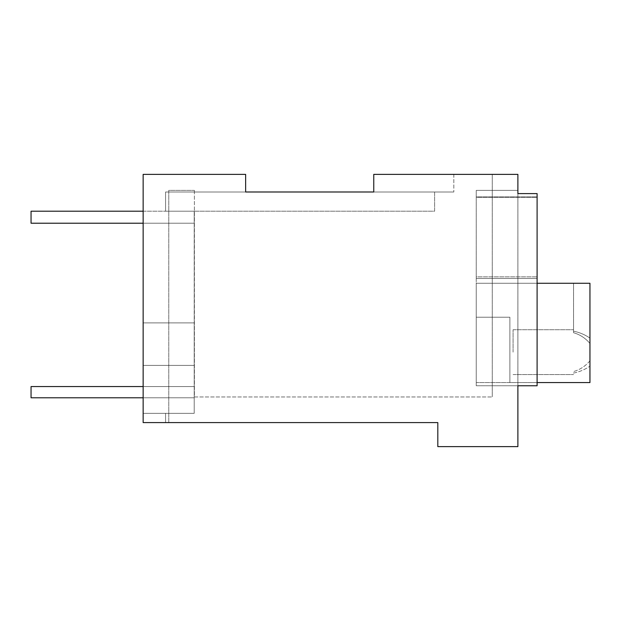 <?xml version="1.0" encoding="UTF-8"?>
<svg xmlns="http://www.w3.org/2000/svg" width="621" height="621" viewBox="0 0 621 621"><rect width="100%" height="100%" fill="white"/><g stroke="black" fill="none" stroke-linecap="round" stroke-linejoin="round"><path stroke-width="0.47" stroke-dasharray="3.1 2.33" d="M245.637 191.99L165.574 191.99L245.637 191.99L245.637 174.377L245.637 191.99L245.637 174.377L143.148 174.377L143.148 413.338L165.574 413.338L165.574 422.598L165.574 413.338L165.574 422.598L165.574 413.338L143.148 413.338L143.148 422.598L143.148 174.377L245.637 174.377L143.148 174.377L143.148 422.598L143.148 174.377L245.637 174.377L143.148 174.377L143.148 422.598L168.772 422.598L143.148 422.598L165.574 422.598L143.148 422.598L165.574 422.598L143.148 422.598L143.148 174.377L245.637 174.377L143.148 174.377L143.148 413.338L194.202 413.338L194.202 211.21L434.607 211.21L434.607 191.99L165.574 191.99L245.637 191.99L245.637 174.377L245.637 191.99L453.827 191.99L373.757 191.99L453.827 191.99L373.757 191.99L373.757 174.377L517.883 174.377L517.883 193.597L537.103 193.597L517.883 193.597L517.883 385.765L537.103 385.765L537.103 193.597L517.883 193.597L517.883 190.391L517.883 193.597L517.883 190.391L476.245 190.391L476.245 276.873L537.103 276.873L537.103 385.765L517.883 385.765L517.883 446.623L437.813 446.623L437.813 422.598L143.148 422.598L143.148 413.345L194.202 413.338L194.202 211.21L165.574 211.21L434.607 211.21L434.607 191.99L165.574 191.99L165.574 211.21L165.574 191.99L165.574 211.21L434.607 211.21L434.607 191.99L245.637 191.99L245.637 174.377L245.637 191.99L165.574 191.99L165.574 211.21L194.202 211.21L165.574 211.21L165.574 191.99L373.757 191.99L373.757 174.377L492.267 174.377L373.757 174.377L453.827 174.377L373.757 174.377L373.757 191.99M517.883 193.597L537.103 193.597L517.883 193.597L537.103 193.597L537.103 283.277L476.245 283.277L476.245 385.765L476.245 283.277L476.245 385.765L537.103 385.765L476.245 385.765L476.245 283.277L537.103 283.277L476.245 283.277L476.245 196.911L537.103 196.911L537.103 193.597L537.103 385.765L537.103 193.597L537.103 385.765L517.883 385.765L537.103 385.765L537.103 283.277L476.245 283.277L476.245 278.487L537.103 278.487L537.103 196.911L476.245 196.911L476.245 278.487L537.103 278.487L537.103 385.765L517.883 385.765L517.883 193.597L537.103 193.597L537.103 197.307L476.245 197.307L476.245 276.873L537.103 276.873L537.103 197.307L476.245 197.307L476.245 190.391L517.883 190.391L476.245 190.391L476.245 196.911L476.245 190.391L517.883 190.391M453.827 174.377L453.827 191.99L453.827 174.377M143.148 211.21L194.202 211.21L194.202 322.889L143.148 322.889L194.202 322.889L194.202 413.338L194.202 365.373L143.148 365.373L194.202 365.373L143.148 365.373L194.202 365.373L194.202 322.889L143.148 322.889L194.202 322.889L194.202 211.21L434.607 211.21L434.607 191.99L165.574 191.99L165.574 211.21L165.574 191.99L165.574 211.21L194.202 211.21L194.202 223.218L31.05 223.218L194.202 223.218L31.05 223.218L31.05 211.21L194.202 211.21L194.202 223.218L143.148 223.218M168.772 422.598L168.772 190.391L194.396 190.391L168.772 190.391L168.772 422.598M194.396 190.391L194.396 396.974L492.267 396.974L194.396 396.974L194.396 190.391M492.267 174.377L492.267 396.974L492.267 174.377M537.103 283.277L476.245 283.277L589.95 283.277L573.563 283.277L589.95 283.277L589.95 338.08C584.873 334.641 579.416 332.344 573.563 331.195L573.563 332.724C579.921 334.533 585.386 338.111 589.95 343.452C585.386 338.111 579.921 334.533 573.563 332.724L573.563 331.195C579.416 332.344 584.873 334.641 589.95 338.08L589.95 382.567L573.563 382.567L589.95 382.567L589.95 283.277L476.245 283.277L476.245 382.567L589.95 382.567L589.95 283.277L573.563 283.277L589.95 283.277L589.95 382.567L573.563 382.567L589.95 382.567L589.95 283.277L589.95 382.567L589.95 283.277L476.245 283.277L537.103 283.277L476.245 283.277L537.103 283.277L476.245 283.277L476.245 276.873L476.245 317.222L509.88 317.222L509.88 382.567L476.245 382.567L476.245 317.222L509.88 317.222L509.88 382.567L589.95 382.567L476.245 382.567L537.103 382.567M143.148 413.338L194.202 413.338L143.148 413.338M194.202 211.21L31.05 211.21L31.05 223.218L31.05 211.21L194.202 211.21L194.202 223.218L194.202 211.21M143.148 386.565L194.202 386.565L194.202 397.782L31.05 397.782L194.202 397.782L31.05 397.782L31.05 386.565L31.05 397.782L31.05 386.565L194.202 386.565L31.05 386.565L194.202 386.565L194.202 397.782L194.202 386.565L194.202 397.782L143.148 397.782M589.95 360.817C585.393 366.165 579.929 369.743 573.563 371.552L573.563 373.081C579.393 371.909 584.85 369.619 589.95 366.196C584.85 369.619 579.393 371.909 573.563 373.081L573.563 371.552C579.929 369.743 585.393 366.165 589.95 360.817M509.88 317.222L476.245 317.222L476.245 382.567L476.245 283.277L476.245 317.222L509.88 317.222L509.88 382.567L509.88 317.222M513.078 352.138L513.078 329.72L513.078 352.138M573.563 332.724L573.563 283.277L573.563 332.724M513.078 329.72L573.563 329.72L513.078 329.72M513.078 374.556L573.563 374.556L513.078 374.556"/><path stroke-width="0.93" d="M373.757 191.99L373.757 174.377L517.883 174.377L517.883 193.597L537.103 193.597L537.103 385.765L517.883 385.765L517.883 446.623L437.813 446.623L437.813 422.598L143.148 422.598L143.148 174.377L245.637 174.377L245.637 191.99L373.757 191.99L245.637 191.99M517.883 190.391L517.883 193.597M143.148 211.21L31.05 211.21L31.05 223.218L143.148 223.218M143.148 386.565L31.05 386.565L31.05 397.782L143.148 397.782M537.103 283.277L589.95 283.277L589.95 382.567L537.103 382.567"/></g></svg>
